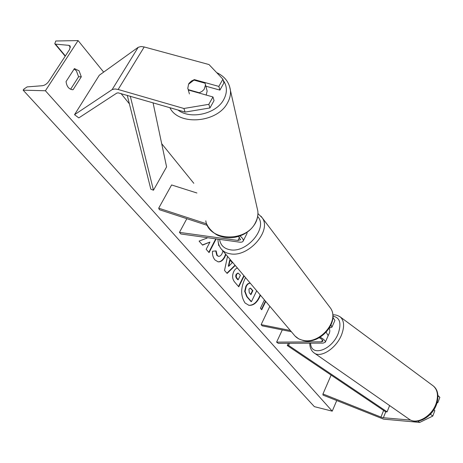 <?xml version="1.0" encoding="UTF-8"?>
<svg xmlns="http://www.w3.org/2000/svg" width="463" height="463" viewBox="0 0 463 463"><rect width="100%" height="100%" fill="white"/><g stroke="black" fill="none" stroke-linecap="round" stroke-linejoin="round"><path stroke-width="0.69" d="M410.71 420.115L382.351 417.643L322.966 393.967L322.966 395.066L383.578 419.148L419.704 422.424L418.031 421.122M430.104 414.518L430.544 414.304L432.772 416.075L419.704 422.424M430.694 413.899L430.544 414.304M437.917 395.443L439.85 397.347L437.807 402.758L437.205 402.266M439.85 397.347L437.94 395.79M331.126 375.082L322.966 393.967M433.848 409.807L434.844 410.6L432.772 416.075M437.078 402.712L437.807 402.758M212.968 96.958L208.836 104.331L183.88 108.487L185.119 112.081L209.942 107.954L214.039 100.604L212.968 96.958L188.395 90.025L187.752 88.184M187.787 88.364L188.609 84.023L189.153 83.201L191.422 81.054L194.379 79.613L218.86 86.419L222.911 79.185L223.924 82.894L219.896 90.106L218.86 86.419M185.119 112.081L118.134 92.832L116.717 93.15L78.814 117.897L74.526 114.697L112.144 89.602L114.98 88.954L118.152 89.486L183.88 108.487M205.89 86.199L219.896 90.106M222.911 79.185L208.998 64.548L144.207 46.966L141.059 46.52L138.188 47.313L99.285 75.255L74.526 114.697M209.942 107.954L208.836 104.331M194.587 80.284L194.379 79.613M206.695 223.866L158.699 208.182L171.599 184.963L196.908 192.99M207.366 225.4L159.382 209.698L158.699 208.182M247.022 232.368L247.022 233.445L243.231 240.951C242.815 242.01 241.495 242.398 239.267 242.12L180.871 233.977L179.459 232.38L237.924 240.465L240.557 239.689L238.509 236.454M243.231 240.951C243.544 239.591 242.462 237.93 239.979 235.968M186.838 218.681L179.459 232.38M247.022 233.445L246.825 233.832M320.147 337.209C323.666 339.072 325.385 340.727 325.31 342.174L323.267 343.1L278.234 343.355L276.614 342.134L282.303 329.893M329.384 328.145L331.954 327.138L334.784 320.732M331.033 325.038L331.954 327.138M332.88 317.288L334.905 320.454M319.238 337.735C321.75 339.009 322.989 340.16 322.96 341.185L321.606 341.804L276.614 342.134M269.848 306.321L261.132 324.638L262.208 325.859L291.36 331.716M261.132 324.638L290.318 330.478M328.186 335.663L326.212 332.272M328.336 335.137L329.262 333.366C330.05 331.259 329.986 329.679 329.083 328.614M248.735 305.279C253.521 305.499 257.335 302.038 260.177 294.896M245.535 277.615C240.569 287.309 240.413 295.764 245.066 302.987L248.909 305.314C253.695 305.713 257.544 302.362 260.472 295.244M336.723 400.582L332.231 411.156L314.365 406.647L23.15 90.175L23.85 89.116L27.138 86.899L42.399 85.719C44.813 85.331 46.913 83.913 48.702 81.471L69.612 49.437L70.202 46.04L68.837 45.339L55.473 44.13L54.784 43.782L55.774 41.004L78.091 40.576L103.66 72.112M120.97 93.462L129.397 103.857M161.685 143.686L193.823 183.319M78.091 40.576L45.403 90.754L332.231 411.156M218.142 241.645L218.027 240.488M225.927 254.459L224.896 256.948C222.952 260.519 220.677 262.145 218.073 261.832L214.959 259.946C213.009 257.469 212.199 254.575 212.529 251.259L216.128 250.882L217.274 255.518L218.594 256.317C219.873 256.438 221.025 255.559 222.043 253.678L222.963 250.969M219.144 245.442L218.733 245.61L218.218 242.155M244.146 275.971L238.775 286.805L234.729 282.146C232.27 279.12 231.963 275.566 233.809 271.486L233.832 271.434C234.944 269.316 236.171 268.222 237.519 268.152M207.14 237.641L207.106 238.063L199.073 241.101L202.568 245.118L209.942 242.074L206.185 249.285L209.068 252.601L216.175 238.902M81.303 76.794L73.085 89.7L72.494 89.724C68.842 89.18 66.701 86.459 66.064 81.563L74.41 68.588L79.08 70.822L81.303 76.794L78.6 76.76L70.608 89.284M265.71 301.43L261.717 309.759L260.414 308.248L264.419 299.908M235.245 265.461L227.136 273.43L224.538 270.438L227.512 256.334M74.126 69.033L76.372 70.804L78.6 76.76M45.403 90.754L23.15 90.175M71.944 89.677L73.085 89.7M256.705 290.799L251.432 301.65L251.033 301.581L246.75 296.65L244.672 291.354L245.841 286.389C247.092 284.016 248.475 282.986 249.991 283.304L250.176 283.344M244.672 291.354L245.077 291.43L246.241 286.458C247.491 284.085 248.874 283.055 250.39 283.373L250.419 283.379M251.432 301.65L247.149 296.725L245.077 291.43M265.432 301.106L261.439 309.434M208.784 252.283L215.758 238.844M202.418 244.95L209.942 242.074M243.868 275.647L238.497 286.481M237.953 273.118L236.171 274.223L235.69 276.133L236.176 277.806L237.756 279.721L238.161 279.791L240.419 275.254L238.161 273.129L236.552 274.339L236.223 277.071L238.161 279.791M225.608 254.089L224.486 256.89C222.61 260.339 220.411 261.977 217.888 261.798M215.712 250.929L216.863 255.46L218.397 256.271M219.074 245.268L218.698 245.39M235.03 265.206L226.916 273.176M230.134 260.113L229.729 260.056L228.328 266.208L228.734 266.271L232.287 262.654L230.134 260.113L228.734 266.271M248.932 289.132L249.279 292.784L250.923 294.688L252.902 290.625L250.333 288.073L248.932 289.132M250.645 294.37L252.503 290.556L250.13 288.061M252.503 290.556L252.902 290.625M206.185 95.042L207.158 91.072L205.045 83.19L193.962 80.111L188.649 84.162M199.42 93.132L199.316 92.75L202.047 91.361L204.142 89.394L205.531 84.822M189.419 93.925L188.192 89.614L199.316 92.75M288.327 343.297L287.291 345.554L385.725 411.867L387.103 411.844L288.536 345.386L287.291 345.554M289.497 343.291L288.536 345.386M389.609 405.565L387.103 411.844M127.244 95.285L150.822 189.188L153.461 190.218L166.587 166.911L153.056 102.774M130.282 96.165L153.461 190.218M385.725 411.867L383.347 417.817M383.619 410.45L380.922 417.175M144.207 46.966L118.152 89.486M138.188 47.313L112.144 89.602M239.504 237.345L237.924 240.465M322.433 339.935L321.606 341.804M221.997 249.823L293.941 334.761C296.089 337.614 299.081 339.448 302.924 340.282C319.788 344.727 339.998 320.743 330.403 307.964L329.199 306.373M261.08 216.279L262.208 217.789C271.978 230.771 248.434 257.59 230.285 253.811C226.147 253.151 222.998 251.363 220.839 248.457C218.906 245.784 217.963 242.681 217.992 239.151M219.601 239.377C220.452 245.176 223.97 248.643 230.152 249.777C247.115 253.249 268.361 227.321 257.665 216.551M436.21 403.221C438.548 395.558 437.593 389.817 433.356 385.997C436.742 388.758 439.584 393.81 436.713 403.886C432.673 416.694 417.302 425.676 408.951 419.05C416.324 425.306 432.101 416.341 436.21 403.221M339.825 316.617L340.334 316.993C344.148 320.552 344.611 326.357 341.711 334.396C336.636 348.182 320.535 358.622 313.902 352.777L408.951 419.05M310.609 343.17C310.858 357.384 332.15 350.178 338.326 333.204C341.613 323.052 339.801 317.386 332.885 316.2M55.473 44.13L65.37 55.936M68.837 45.339L70.463 47.313M245.818 286.435L246.218 286.504M245.841 286.389L246.241 286.458M246.75 296.65L247.149 296.725M236.147 274.275L236.552 274.339M236.529 278.298L236.934 278.367M236.171 274.223L236.576 274.293M224.514 256.838L224.925 256.901M224.486 256.89L224.896 256.948M216.863 255.46L217.274 255.518M250.859 288.628L251.259 288.698M223.195 80.215C227.298 86.216 227.443 92.739 223.623 99.771C216.042 114.037 190.31 119.79 177.914 109.991M169.875 107.659C178.434 125.971 217.182 122.984 227.414 103.046C229.793 98.874 230.8 94.655 230.435 90.395L229.434 85.858M216.672 72.616C224.688 76.366 229.278 82.292 230.435 90.395L257.833 211.128C258.209 214.977 257.434 218.756 255.518 222.477C246.212 242.734 208.518 241.298 205.804 220.834M328.308 335.391L325.31 342.174M257.943 213.576L262.208 217.789L330.403 307.964C340.247 321.519 320.419 344.964 303.41 340.589L298.762 338.91L294.989 336.011M433.356 385.997L340.334 316.993C337.434 315.187 334.928 314.522 332.81 314.99M309.77 343.176C309.811 347.458 311.188 350.659 313.902 352.777M65.202 56.197L54.865 43.881M249.991 283.304L250.39 283.373M238.161 273.129L237.756 273.066M218.594 256.317L218.183 256.253M257.833 211.128C258.244 215.162 257.469 219.097 255.507 222.929C250.94 230.863 243.752 235.713 233.937 237.478C228.583 238.161 223.536 237.588 218.802 235.748C216.452 235.094 209.635 230.348 206.955 224.497"/></g></svg>
